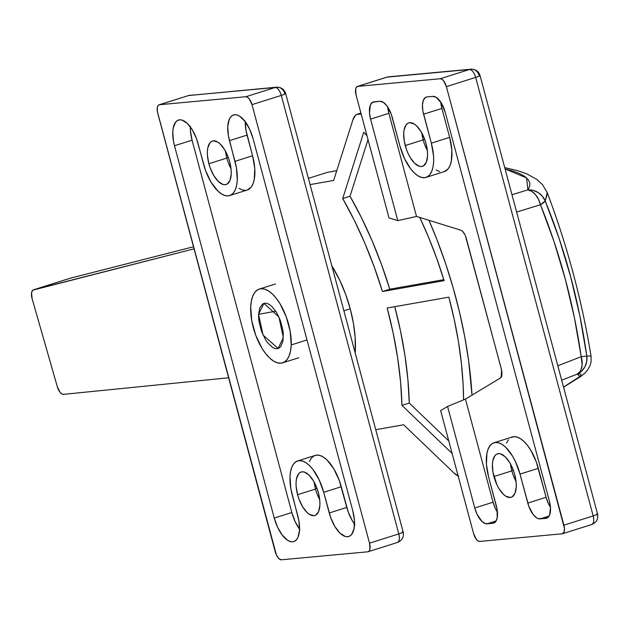 <?xml version="1.0" encoding="UTF-8"?>
<svg xmlns="http://www.w3.org/2000/svg" width="629" height="629" viewBox="0 0 629 629"><rect width="100%" height="100%" fill="white"/><g stroke="black" fill="none" stroke-linecap="round" stroke-linejoin="round"><path stroke-width="0.94" d="M297.572 494.709A22.786 10.261 72.5 0 1 301.118 472.017A22.786 10.261 72.5 0 1 318.384 492.782L319.839 501.242L319.894 505.126L318.644 511.44L315.774 515.065L313.855 515.67L309.421 514.373L307.078 512.509L302.588 506.73L298.917 498.97L297.572 494.709L296.117 486.241L296.062 482.364L296.463 478.921L298.571 473.857L300.182 472.426L302.101 471.821L304.247 472.049L308.87 474.981L313.368 480.76L317.04 488.521L318.384 492.782A22.786 10.261 72.5 0 1 314.838 515.473A22.786 10.261 72.5 0 1 297.572 494.709L315.506 489.048L297.572 494.709M314.201 482.215A22.786 10.261 -107.5 0 0 315.506 489.048A22.786 10.261 72.5 0 1 314.201 482.215M316.93 488.23L315.506 489.048L316.93 488.23M208.891 163.744A22.786 10.261 72.5 0 1 212.437 141.053A22.786 10.261 72.5 0 1 229.703 161.818L231.157 170.286L231.213 174.162L229.962 180.476L227.093 184.1L225.174 184.706L223.028 184.478L218.405 181.545L213.907 175.766L210.235 168.006L208.891 163.744L207.436 155.284L207.381 151.4L207.782 147.957L209.889 142.893L211.501 141.462L213.42 140.857L217.854 142.154L220.197 144.017L224.687 149.796L228.358 157.557L229.703 161.818A22.786 10.261 72.5 0 1 226.157 184.509A22.786 10.261 72.5 0 1 208.891 163.744L226.825 158.083L208.891 163.744M225.52 151.259A22.786 10.261 -107.5 0 0 226.825 158.083A22.786 10.261 72.5 0 1 225.52 151.259M228.248 157.266L226.825 158.083L228.248 157.266M397.088 542.56L397.457 542.481A8.602 3.876 -107.5 0 0 398.794 533.919C399.91 538.967 399.336 541.844 397.088 542.56A8.602 3.876 -107.5 0 0 397.457 542.481C402.206 540.39 404.117 536.914 403.173 532.055L402.19 531.969C404.14 531.89 403.008 532.535 398.794 533.919A8.602 0.747 -15 0 0 403.173 532.055L285.668 93.532C284.277 89.294 281.249 87.187 276.571 87.195L275.148 87.486C277.664 87.753 279.716 90.395 281.289 95.396L398.794 533.919L369.514 543.165A8.602 3.876 72.5 0 1 368.169 551.727A8.602 3.876 72.5 0 1 367.8 551.798L281.407 559.802A8.602 3.876 72.5 0 1 275.266 551.885L157.761 113.362A8.602 3.876 72.5 0 1 159.106 104.799A8.602 3.876 72.5 0 1 159.475 104.728L188.755 95.482L275.148 87.486L245.86 96.724L159.475 104.728L188.755 95.482L275.148 87.486L245.86 96.724L159.475 104.728L158.138 105.499L157.344 107.41L157.407 111.742L276.414 555.03L278.851 558.607L281.407 559.802L367.8 551.798L369.137 551.028L369.931 549.117L369.514 543.165L252.009 104.642L281.289 95.396L398.794 533.919L369.514 543.165L252.009 104.642L249.288 98.895L247.535 97.22L245.86 96.724A8.602 3.876 72.5 0 1 252.009 104.642L281.289 95.396A8.602 3.876 -107.5 0 0 275.148 87.486A8.602 7.642 -95.3 0 1 276.571 87.195A8.602 7.642 -95.3 0 1 284.685 93.446A8.602 0.747 165 0 1 285.668 93.532A8.602 0.747 165 0 1 281.289 95.396C285.503 94.012 286.635 93.367 284.685 93.446M245.326 121.122L245.963 130.234L252.575 155.78L235.002 161.331L229.459 140.644A25.797 11.621 72.5 0 1 233.477 114.95A25.797 11.621 72.5 0 1 234.593 114.73A25.797 11.621 72.5 0 1 253.023 138.459L352.79 510.795L354.434 520.372L354.041 528.667L351.658 534.398L349.826 536.018L347.656 536.71L345.235 536.443L339.99 533.133L334.911 526.583L330.752 517.793L323.683 492.287L319.1 479.738L312.817 469.313L309.334 465.421L305.796 462.614L302.345 461.002L299.113 460.648L296.22 461.568L293.774 463.722L291.88 467.033L290.598 471.373L289.993 476.57L290.842 488.717L298.885 520.749L299.522 529.854L298.107 537.009L296.684 539.485L294.852 541.105L292.682 541.797L290.26 541.53L287.673 540.327L282.405 535.295L277.696 527.479L274.252 518.068L174.485 145.731L173.415 140.872L172.778 131.76L173.234 127.86L175.617 122.128L177.449 120.509L179.619 119.817L182.04 120.084L187.285 123.394L192.364 129.944L196.523 138.734L205.62 170.663L211.163 182.379L217.941 191.106L221.479 193.913L224.93 195.525L228.162 195.878L231.055 194.959L233.501 192.804L235.395 189.494L236.677 185.154L237.282 179.957L236.433 167.809L228.39 135.778L227.753 126.673L229.168 119.518L230.591 117.033L232.423 115.422L234.593 114.73L237.015 114.997L239.602 116.2L244.87 121.232L249.579 129.047L253.023 138.459L352.79 510.795A25.797 11.621 72.5 0 1 348.773 536.482A25.797 11.621 72.5 0 1 347.656 536.71A25.797 11.621 72.5 0 1 329.226 512.973L323.683 492.287L341.256 486.744L348.324 512.25L352.476 521.032L354.953 524.665M231.008 168.651A22.786 10.261 72.5 0 1 226.825 158.083A22.786 10.261 -107.5 0 0 231.008 168.651M319.689 499.607A22.786 10.261 72.5 0 1 315.506 489.048A22.786 10.261 -107.5 0 0 319.689 499.607M190.343 126.217L190.406 130.604L192.057 140.188L291.825 512.517L295.26 521.936L299.978 529.752M309.444 461.489L311.347 458.179L313.785 456.025L316.678 455.105L319.917 455.451L323.369 457.063L326.899 459.87L333.684 468.605L339.22 480.312L346.799 507.43L329.226 512.973L346.799 507.43A25.797 11.621 -107.5 0 0 354.52 524.099M245.294 121.79A25.797 11.621 -107.5 0 0 247.032 135.101L229.459 140.644L247.032 135.101L252.575 155.78L235.002 161.331A34.391 15.489 72.5 0 1 229.648 195.58L247.221 190.037A34.391 15.489 -107.5 0 0 252.575 155.78L254.769 168.556L254.242 179.611L252.968 183.951L251.073 187.253L247.15 190.06M245.735 190.335L242.503 189.982L239.051 188.37M341.256 486.744A34.391 15.489 -107.5 0 0 315.2 455.404L297.627 460.947A34.391 15.489 72.5 0 1 323.683 492.287L341.256 486.744M299.546 529.186A25.797 11.621 -107.5 0 1 291.825 512.517L274.252 518.068L174.485 145.731L192.057 140.188L291.825 512.517L274.252 518.068A25.797 11.621 72.5 0 0 292.682 541.797L294.836 541.113L292.682 541.797A25.797 11.621 72.5 0 0 293.798 541.569A25.797 11.621 72.5 0 0 297.816 515.882L292.273 495.196A34.391 15.489 72.5 0 1 297.627 460.947M190.32 126.885A25.797 11.621 -107.5 0 0 192.057 140.188L174.485 145.731A25.797 11.621 72.5 0 1 178.502 120.045A25.797 11.621 72.5 0 1 179.619 119.817A25.797 11.621 72.5 0 1 198.049 143.554L203.592 164.24A34.391 15.489 72.5 0 0 229.648 195.58M349.81 536.026L347.656 536.71L349.81 536.026M159.106 104.799L188.755 95.482A8.602 3.876 -107.5 0 0 188.386 95.561A8.602 3.876 -107.5 0 0 188.04 95.71M188.755 95.482L190.186 95.199A8.602 7.642 84.7 0 0 188.755 95.482M333.653 180.452L310.073 184.604L333.653 180.452L352.893 119.848L333.653 180.452M308.399 178.361L327.347 172.377L336.743 170.718L327.347 172.377L308.399 178.361M403.637 424.779L454.075 473.102L403.637 424.779L375.741 429.693L403.637 424.779M33.368 289.851A8.602 3.876 72.5 0 1 33.463 289.82L70.071 278.27A8.602 3.876 -107.5 0 0 69.976 278.293L33.368 289.851A8.602 3.876 72.5 0 0 32.118 298.728L57.333 386.78L32.118 298.728L31.552 292.799L32.794 290.158L194.062 248.84L33.463 289.82L70.071 278.27L193.512 246.765L70.44 278.167A8.602 7.674 75.7 0 0 70.071 278.27L193.512 246.765M361.195 114.124A25.797 11.621 72.5 0 0 357.642 114.085A25.797 11.621 72.5 0 0 352.893 119.848L355.385 115.461L357.107 114.281L361.227 114.14M428.986 220.323L436.927 239.625L445.568 263.449L453.124 287.728L459.532 312.212L464.721 336.649L468.636 360.779L471.994 395.13A250.46 112.803 72.5 0 0 428.986 220.323M458.722 476.232L454.075 473.102A25.797 11.621 72.5 0 0 458.156 475.996M387.173 308.021L393.149 333.04L397.638 357.83L400.587 382.062L401.939 405.383L452.117 453.454L401.939 405.383L409.267 403.071L448.752 440.913L409.267 403.071A220.307 99.225 -107.5 0 0 394.753 306.685L400.469 330.728L404.958 355.519L407.906 379.751L409.267 403.071L401.939 405.383A220.307 99.225 72.5 0 0 387.173 308.021L448.839 297.155L387.173 308.021M463.557 399.847L463.125 384.681L461.419 363.531L458.447 341.72L454.232 319.516L448.839 297.155A218.538 98.423 72.5 0 1 463.557 399.847M342.703 198.552L354.19 220.087L364.741 242.975L374.208 266.893L382.448 291.51L444.113 280.644L436.793 258.621L428.491 237.141L419.779 217.469A218.538 98.423 72.5 0 1 444.113 280.644L382.448 291.51L389.768 289.198L443.815 279.677L389.768 289.198A220.307 99.225 -107.5 0 0 350.023 196.24L342.703 198.552A220.307 99.225 72.5 0 1 382.448 291.51L389.768 289.198L381.528 264.589L372.061 240.663L361.51 217.776L350.023 196.24L342.703 198.552L363.735 132.287L342.703 198.552M366.99 135.762L363.735 132.287A218.538 98.423 72.5 0 1 366.99 135.762M228.61 377.777L63.411 394.375L61.776 393.919L60.062 392.323L57.333 386.78A8.602 3.876 72.5 0 0 63.411 394.375L228.61 377.777M501.148 377.353L501.604 369.986M368.012 139.575L350.023 196.24L368.012 139.575M336.767 170.656L327.347 172.377M70.81 278.081A8.602 7.674 75.7 0 0 70.44 278.167L69.976 278.293A8.602 3.876 -107.5 0 0 69.882 278.325M69.976 278.293L70.44 278.167M283.333 337.561L278.144 348.482L263.079 335.084L258.582 314.343L275.746 311.206L258.582 314.343L259.832 307.73L262.773 303.886L264.754 303.209L266.963 303.406L269.33 304.467L271.759 306.354L276.438 312.291L280.275 320.303L282.696 329.179L283.254 333.512L282.94 341.162L280.801 346.493L279.142 348.018L277.169 348.694L274.952 348.497L272.585 347.436L267.757 342.907L265.485 339.613L261.64 331.601L259.219 322.724L258.668 318.392L258.582 314.343L263.913 303.382L278.906 316.969L283.333 337.561M291.211 344.944L307.015 339.959L291.211 344.944L290.166 331.231L286.203 316.709L279.921 303.595L276.194 298.209L272.271 293.885L268.292 290.795L264.424 289.057L260.799 288.735L257.568 289.851L254.847 292.343L252.756 296.133L251.356 301.071L250.712 306.96A38.691 17.423 72.5 0 1 259.313 289.057A38.691 17.423 72.5 0 1 280.904 305.262A38.691 17.423 72.5 0 1 291.211 344.944A38.691 17.423 72.5 0 1 282.602 362.854A38.691 17.423 72.5 0 1 261.011 346.642A38.691 17.423 72.5 0 1 250.712 306.96L251.749 320.672L255.712 335.194L261.994 348.309L265.721 353.695L269.644 358.019L273.623 361.109L277.491 362.847L281.116 363.169L284.347 362.06L287.068 359.56L289.167 355.77L290.567 350.84L291.211 344.944M350.227 308.815L343.89 310.812L350.227 308.815A77.383 34.854 -107.5 0 0 331.829 265.8L339.896 280.565L345.651 294.348L350.227 308.815A77.383 34.854 -107.5 0 1 355.212 353.073L355.173 337.561L353.435 323.408L350.227 308.815M423.168 139.905A22.786 10.261 72.5 0 1 421.862 133.081A22.786 10.261 -107.5 0 0 423.168 139.905L405.233 145.566A22.786 10.261 72.5 0 1 408.779 122.875A22.786 10.261 72.5 0 1 426.045 143.64L424.701 139.379L421.029 131.618L416.532 125.839L414.189 123.976L409.762 122.679L407.844 123.284L406.224 124.715L404.125 129.778L403.724 133.222L404.282 141.273L406.578 149.828L408.276 153.885L410.25 157.588L414.739 163.367L419.37 166.3L421.516 166.528L423.427 165.922L426.305 162.298L427.555 155.984L427.5 152.108L426.045 143.64A22.786 10.261 72.5 0 1 422.499 166.331A22.786 10.261 72.5 0 1 405.233 145.566L423.168 139.905A22.786 10.261 -107.5 0 0 427.35 150.473A22.786 10.261 72.5 0 1 423.168 139.905L424.591 139.088L423.168 139.905M511.849 470.869A22.786 10.261 72.5 0 1 510.544 464.037A22.786 10.261 -107.5 0 0 511.849 470.869L493.914 476.53A22.786 10.261 72.5 0 1 497.46 453.839A22.786 10.261 72.5 0 1 514.726 474.604L513.382 470.343L509.71 462.582L505.213 456.803L500.59 453.871L498.443 453.643L496.525 454.248L494.905 455.679L492.806 460.743L492.405 464.186L492.963 472.23L496.949 484.849L498.931 488.552L503.42 494.331L505.763 496.195L510.198 497.492L512.108 496.886L514.986 493.262L516.236 486.948L516.181 483.064L514.726 474.604A22.786 10.261 72.5 0 1 511.18 497.295A22.786 10.261 72.5 0 1 493.914 476.53L511.849 470.869A22.786 10.261 -107.5 0 0 516.032 481.429A22.786 10.261 72.5 0 1 511.849 470.869L513.272 470.052L511.849 470.869M465.877 236.795L501.793 370.835M502.076 373.65L501.51 369.624L465.263 235.238L462.449 231.126L460.915 230.214L416.508 216.455L460.915 230.214L462.449 231.126L464.603 233.917M501.478 376.802L500.495 377.958L465.444 399.077L500.495 377.958L502.005 374.876L501.478 376.802M493.969 442.769A34.391 15.489 72.5 0 1 520.026 474.109L538.33 468.338L546.09 497.295L527.786 503.074L520.026 474.109L538.33 468.338A34.391 15.489 -107.5 0 0 512.265 436.99L493.969 442.769A34.391 15.489 72.5 0 0 488.615 477.018L496.367 505.983A17.195 7.745 72.5 0 1 493.694 523.108A17.195 7.745 72.5 0 1 492.955 523.257L487.058 523.8A17.195 7.745 72.5 0 1 474.777 507.98L493.073 502.201L465.444 399.077L447.565 406.444L465.444 399.077L493.073 502.201L474.777 507.98L447.565 406.444L440.638 410.619L473.574 533.526L440.638 410.619L447.565 406.444L474.777 507.98L477.065 514.255L481.948 521.417L485.446 523.627L492.955 523.257L495.621 521.716L497.209 517.895L497.083 509.223L488.615 477.018L486.414 464.241L486.94 453.195L488.222 448.854L490.117 445.544L492.554 443.39L495.448 442.47L498.687 442.824L502.139 444.436L505.669 447.243L512.454 455.97L515.434 461.56L520.026 474.109L528.8 506.282L533.219 514.561L536.734 517.911L538.455 518.713L547.411 517.887L549.581 515.151L550.485 507.461L549.384 501.069L445.183 112.19L441.393 103.117L436.235 97.353L432.894 96.371L427.005 96.913L425.558 97.377L423.388 100.105L422.444 104.878L422.869 110.948L431.345 143.153L433.546 155.929L433.625 161.779L433.011 166.976L431.738 171.316L429.843 174.626L427.398 176.78L424.504 177.7L421.273 177.347L417.821 175.735L414.283 172.928L410.8 169.036L404.518 158.61L399.934 146.062L391.152 113.888L386.733 105.609L383.226 102.26L379.885 101.277L372.549 102.283L370.379 105.019L369.475 112.709L370.575 119.101L397.78 220.637L389.005 217.917L356.069 95.003L389.005 217.917L397.78 220.637L370.575 119.101L388.879 113.322L416.508 216.455L397.78 220.637L416.508 216.455L388.879 113.322L370.575 119.101A17.195 7.745 72.5 0 1 373.249 101.977A17.195 7.745 72.5 0 1 373.996 101.827L379.885 101.277A17.195 7.745 72.5 0 1 392.174 117.096L399.934 146.062A34.391 15.489 72.5 0 0 425.99 177.402A34.391 15.489 72.5 0 0 431.345 143.153L423.584 114.195L441.888 108.416L449.649 137.374L431.345 143.153L449.649 137.374L451.842 150.15L451.315 161.205L450.042 165.537L448.147 168.847L444.223 171.646M357.406 86.44A8.602 3.876 72.5 0 1 357.775 86.37L387.063 77.123A8.602 3.876 -107.5 0 0 386.693 77.202L357.406 86.44A8.602 3.876 72.5 0 0 356.069 95.003L355.652 89.051L356.446 87.132L357.775 86.37L440.245 78.735L441.912 79.223L443.665 80.897L446.386 86.645L564.441 528.36L563.985 532.205L562.177 533.801L479.715 541.435L478.04 540.948L476.287 539.273L473.574 533.526A8.602 3.876 72.5 0 0 479.715 541.435L562.177 533.801A8.602 3.876 72.5 0 0 562.546 533.73A8.602 3.876 72.5 0 0 563.891 525.168L446.386 86.645L475.666 77.398L593.171 515.922L563.891 525.168L593.171 515.922A8.602 0.747 -15 0 0 597.55 514.058L480.045 75.535A8.602 0.747 165 0 1 475.666 77.398A8.602 3.876 -107.5 0 0 469.525 69.489L440.245 78.735L357.775 86.37L387.063 77.123L469.525 69.489L440.245 78.735A8.602 3.876 72.5 0 1 446.386 86.645L475.666 77.398C479.88 76.015 481.012 75.37 479.062 75.456A8.602 0.747 165 0 1 480.045 75.535C478.653 71.305 475.626 69.19 470.948 69.198A8.602 7.642 -95.3 0 1 479.062 75.456M504.717 167.613L517.848 170.718L526.882 173.918L536.938 179.509L542.489 184.612L547.199 192.498C567.209 245.569 581.825 300.088 591.056 356.045L586.778 356.045A17.195 16.708 80.7 0 1 577.273 374.106L581.707 371.071L584.97 366.731L586.723 361.549L586.778 356.045L581.196 356.698L582.139 364.906L581.086 369.585L580.08 371.48L577.273 374.106L561.673 380.168L577.273 374.106A17.195 10.937 -111.2 0 0 581.196 356.698C573.577 303.925 560.007 253.275 540.476 204.747L545.241 201.021A17.195 3.2 158 0 1 540.476 204.747L553.976 241.434L565.29 279.127L574.403 317.653L581.196 356.698L586.778 356.045L579.938 316.167L570.66 276.815L559.095 238.367L545.241 201.021L542.45 196.327L538.33 192.671L533.313 190.438L527.904 189.848L531.835 191.42L535.507 194.699L538.503 199.314L540.476 204.747L516.629 212.067L540.476 204.747A17.195 11.023 -107.1 0 0 527.904 189.848L526.575 177.905L505.071 168.934L513.476 171.222L519.9 173.706L524.83 176.505L528.108 179.532L529.744 182.787L529.689 186.255L527.904 189.848L511.982 194.731L527.904 189.848A17.195 16.385 36 0 1 545.241 201.021L547.395 193.087M577.273 374.106L579.969 373.901L581.086 374.397L580.661 375.592L578.68 377.479L563.529 387.102L579.796 376.519L577.273 374.106M581.196 356.698L557.821 365.779L581.196 356.698M563.56 387.205L581.4 376.032L585.159 372.8L587.51 370.104L590.088 365.433L591.095 361.659L591.056 356.014M586.778 356.045C579.16 302.093 565.314 250.413 545.241 201.021L547.199 192.474M386.693 77.202L388.486 76.84L386.693 77.202A8.602 3.876 -107.5 0 0 386.348 77.351M470.948 69.198L388.486 76.84A8.602 7.642 84.7 0 0 387.063 77.123L469.525 69.489A8.602 7.642 -95.3 0 1 470.948 69.198L469.525 69.489C472.041 69.756 474.093 72.398 475.666 77.398L593.171 515.922C594.287 520.969 593.713 523.847 591.464 524.562A8.602 3.876 -107.5 0 0 591.834 524.484A8.602 3.876 -107.5 0 0 593.171 515.922C597.385 514.546 598.517 513.893 596.567 513.979L597.55 514.058C598.494 518.917 596.583 522.392 591.834 524.484L591.464 524.562M440.787 102.024L441.888 108.416L423.584 114.195A17.195 7.745 72.5 0 1 426.265 97.063A17.195 7.745 72.5 0 1 427.005 96.913L432.894 96.371A17.195 7.745 72.5 0 1 445.183 112.19L549.384 501.069A17.195 7.745 72.5 0 1 546.703 518.194A17.195 7.745 72.5 0 1 545.964 518.343L540.075 518.894L549.156 516.024L540.075 518.894A17.195 7.745 72.5 0 1 527.786 503.074L546.09 497.295L548.386 503.57L550.469 507.312A17.195 7.745 -107.5 0 1 546.09 497.295L536.293 461.906L530.758 450.191L527.456 445.356L523.973 441.464L520.442 438.657L516.991 437.045L513.751 436.691L510.858 437.611M487.058 523.8L496.147 520.93L487.058 523.8M425.99 177.402L444.294 171.623A34.391 15.489 -107.5 0 0 449.649 137.374L441.888 108.416A17.195 7.745 -107.5 0 1 440.803 102.173M387.779 106.938L388.879 113.322A17.195 7.745 -107.5 0 1 387.786 107.079M493.073 502.201L495.369 508.484L497.46 512.218A17.195 7.745 -107.5 0 1 493.073 502.201M506.518 443.075L508.421 439.765M439.577 171.575L436.125 169.964M276.571 87.195L188.386 95.561M397.457 542.481L368.169 551.727M357.681 114.069L360.904 113.055M259.313 289.057L275.416 283.97M282.602 362.854L298.712 357.767M591.834 524.484L562.546 533.73"/></g></svg>
